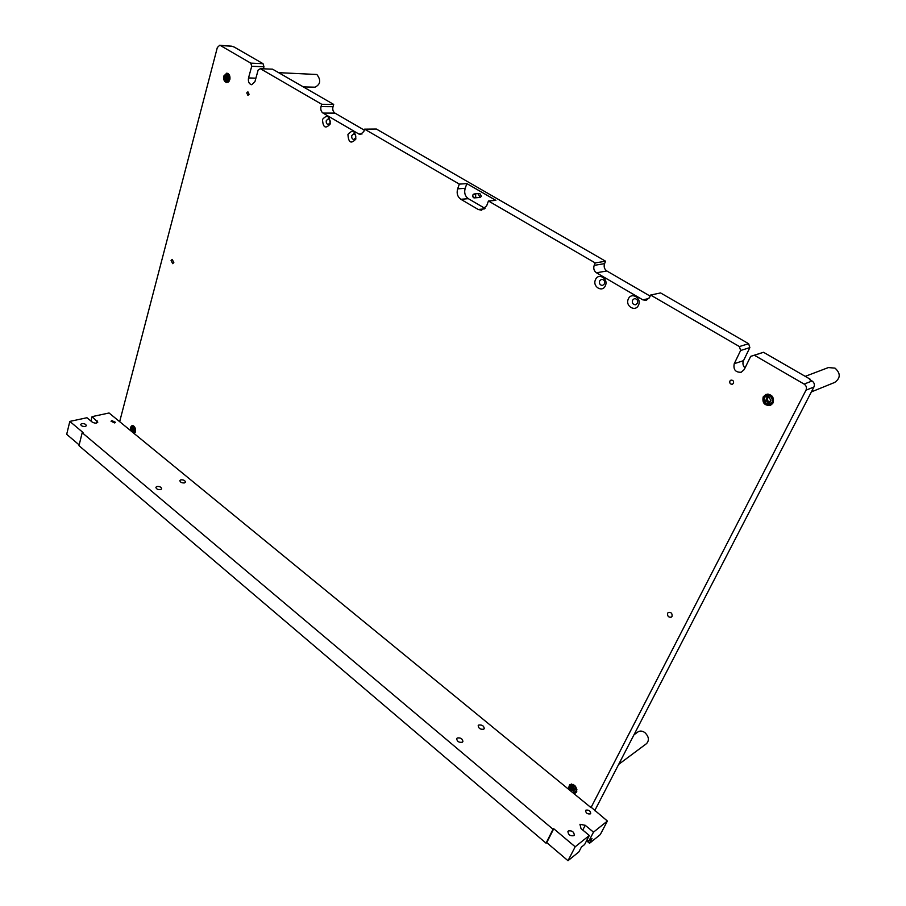 <?xml version="1.0" encoding="UTF-8"?>
<svg xmlns="http://www.w3.org/2000/svg" width="906" height="906" viewBox="0 0 906 906"><rect width="100%" height="100%" fill="white"/><g stroke="black" fill="none" stroke-linecap="round" stroke-linejoin="round"><path stroke-width="1.36" d="M134.36 433.295L135.492 431.63C135.764 427.972 134.609 425.956 132.016 425.605L130.396 427.462L130.396 430.044M574.54 793.622L576.544 792.059C576.895 786.374 574.597 783.883 569.625 784.562L568.436 788.628M763.18 396.93C762.116 402.966 764.551 405.763 770.474 405.322L773.135 402.853C774.222 396.862 771.821 394.042 765.921 394.416L763.18 396.93M770.349 404.563L771.719 404.608M223.782 76.047C223.272 79.705 224.292 81.88 226.84 82.571L229.852 79.66C230.362 76.013 229.354 73.828 226.817 73.126L223.782 76.047M246.76 92.91L247.938 95.39L249.082 94.303L247.904 91.823L246.76 92.91M729.862 381.098C729.466 383.272 730.315 384.314 732.422 384.223L733.486 383.261C733.883 381.098 733.033 380.044 730.927 380.135L729.862 381.098M667.631 613.226C667.314 616.227 668.549 617.541 671.335 617.145L672.048 616.363C672.365 613.362 671.131 612.048 668.356 612.433L667.631 613.226M474.065 193.963L474.846 194.156C476.194 195.764 476.024 197.01 474.336 197.893L473.544 197.712C472.185 196.092 472.366 194.847 474.065 193.963L479.852 193.522L481.426 196.319L480.112 197.44L478.538 194.643M171.064 260.543L172.729 263.669L173.827 262.502L172.163 259.376L171.064 260.543M628.3 299.059C624.913 306.115 635.593 312.434 638.537 305.073C641.958 297.961 631.165 291.675 628.3 299.059M632.49 300.248C631.935 303.136 632.977 304.654 635.638 304.778L637.507 303.182C638.062 300.305 637.02 298.787 634.37 298.64L632.49 300.248M595.446 279.761C592.207 286.772 602.592 292.921 605.401 285.605C608.685 278.538 598.198 272.434 595.446 279.761M599.602 280.951C599.07 283.748 600.066 285.243 602.592 285.424L604.483 283.805C605.027 281.019 604.03 279.524 601.516 279.331L599.602 280.951M347.938 134.394C348.448 142.672 351.086 144.224 355.854 139.048C355.333 130.747 352.694 129.196 347.938 134.394M351.811 135.549C351.437 137.803 352.106 139.116 353.827 139.49L355.684 137.825C356.058 135.583 355.39 134.258 353.68 133.873L351.811 135.549M322.479 119.445C323.012 127.633 325.582 129.15 330.203 123.986C329.659 115.764 327.089 114.258 322.479 119.445M326.319 120.589C325.967 122.797 326.613 124.099 328.255 124.484L330.101 122.808C330.452 120.611 329.807 119.309 328.165 118.924L326.319 120.589M591.006 807.62L806.012 390.169C806.974 387.711 806.34 385.684 804.12 384.087L754.392 355.254L750.689 356.352L744.234 369.569L741.221 372.253C735.468 372.479 733.135 369.614 734.234 363.691L740.621 350.497L739.387 346.545L650.61 295.05L649.511 297.53L646.137 300.407L642.818 299.841L596.476 272.785C593.974 270.951 593.215 268.482 594.189 265.367L595.208 262.921L488.447 200.996L486.681 205.764L481.471 210.226L478.198 209.467L460.837 199.286C457.519 196.817 456.454 193.34 457.643 188.844L459.342 184.111L364.586 129.15L363.85 131.461L360.475 134.462L358.889 134.031L323.012 113.08C321.064 111.619 320.407 109.445 321.041 106.568L321.721 104.281L260.35 68.686L258.153 70.011L254.926 81.71L251.732 84.734C249.037 84.009 247.972 81.744 248.527 77.939L251.721 66.274L250.769 63.137L220.464 45.549L219.66 45.3L217.327 47.542L119.66 421.664L590.508 807.212M809.953 379.795L810.236 379.24L809.488 379.523L812.048 380.996C814.245 382.57 814.879 384.574 813.916 387.009L594.721 810.666M263.397 68.811L263.963 66.772L263.023 63.669L234.326 47.123L231.755 46.183L220.464 45.549M364.269 130.136L334.96 113.114C333.012 111.676 332.366 109.524 333 106.682L333.691 104.417L272.57 69.173L260.35 68.686M650.134 296.115L606.839 270.973C604.359 269.173 603.6 266.726 604.574 263.646L605.593 261.222L376.352 129.026L364.586 129.15M745.026 367.927C742.92 365.786 742.41 363.363 743.509 360.656L749.851 347.61L748.639 343.714L660.576 292.932L650.61 295.05M810.236 379.24L763.509 352.287L750.689 356.352M754.392 355.254L763.509 352.287M740.621 350.497L749.851 347.61M739.387 346.545L748.639 343.714M595.208 262.921L605.593 261.222M488.447 200.996L495.876 200.373L466.873 183.612L459.342 184.111M321.721 104.281L333.691 104.417M251.721 66.274L263.963 66.772M250.769 63.137L263.023 63.669M466.873 183.612L465.174 188.323C463.985 192.785 465.05 196.24 468.357 198.686L485.05 208.437M219.66 45.3L231.755 46.183M767.337 394.099L766.374 395.05M590.384 813.848C587.484 814.279 585.876 813.169 585.582 810.519L585.888 810.157C588.787 809.726 590.395 810.836 590.689 813.486L590.384 813.848M114.7 422.943L111.03 421.222L111.88 420.622L115.538 422.343L114.7 422.943M483.725 729.194C480.395 729.624 478.549 728.447 478.187 725.649L478.719 725.072C482.06 724.641 483.906 725.831 484.257 728.617L483.725 729.194M184.53 482.909C181.789 483.068 180.226 482.298 179.852 480.588L180.804 479.84C183.544 479.682 185.107 480.463 185.47 482.162L184.53 482.909M160.634 489.614C157.837 489.795 156.251 489.014 155.877 487.269L156.885 486.477C159.683 486.296 161.268 487.077 161.642 488.821L160.634 489.614M462.332 742.229C458.923 742.705 457.043 741.493 456.692 738.617L457.27 737.994C460.69 737.529 462.57 738.73 462.909 741.606L462.332 742.229M573.917 835.66C570.259 836.238 568.255 834.834 567.915 831.448L568.322 830.972C571.98 830.394 573.985 831.799 574.313 835.185L573.917 835.66M85.255 426.488C82.593 426.601 81.076 425.899 80.702 424.382L81.8 423.6C84.462 423.498 85.979 424.201 86.342 425.718L85.255 426.488M546.046 843.169L78.981 445.673L82.197 432.706L553.034 829.262L546.046 843.169L546.748 842.625L567.994 860.7L578.9 851.889L581.369 847.121L584.619 844.505L589.319 835.491L581.018 828.594L579.942 824.301L585.231 825.298L593.498 832.15L588.809 841.13L592.014 838.56L589.546 843.282L586.556 840.791M119.671 421.675L109.06 412.989L92.061 416.635L90.951 421.052M590.701 806.85L607.394 821.04L600.259 834.619L589.546 843.282M607.394 821.04L593.498 832.15M92.061 416.635L97.791 422.185C96.546 423.487 94.632 423.419 92.05 421.958L86.965 417.734L69.819 421.403L66.693 434.325L79.162 444.925M589.319 835.491L575.185 846.793L567.994 860.7M69.819 421.403L83.024 432.513L82.197 432.706M553.034 829.262L553.736 828.73L575.185 846.793M553.736 828.73L546.748 842.625M587.122 839.715L588.809 841.13M303.284 86.885L315.005 87.191C320.565 84.383 321.188 80.147 316.862 74.496L278.618 72.661M618.673 764.37L646.533 743.633C649.443 740.293 648.911 736.623 644.902 732.626C642.365 730.836 640.055 730.598 637.971 731.912L633.962 734.811M811.38 391.902L834.675 382.445C840.609 378.119 840.734 373.34 835.026 368.13L828.378 367.564L805.23 376.352M472.785 195.118C474.529 193.454 475.469 193.997 475.593 196.749C473.861 198.414 472.921 197.87 472.785 195.118M133.442 432.536C135.73 431.675 135.911 429.772 133.963 426.839L131.223 428.119L131.8 431.199M135.221 432.343L133.85 432.875M132.129 429.795L132.808 431.154L134.031 431.245L133.51 427.734L132.48 427.7L132.129 429.795M133.884 428.504L134.19 430.09M131.268 427.915L132.752 425.956L133.714 426.035M133.703 428.651L132.14 429.014L133.703 428.651M226.24 81.246C229.864 80.793 230.464 78.528 228.04 74.473C224.428 74.938 223.816 77.191 226.24 81.246M224.677 77.021L227.474 73.737L229.025 74.451M229.037 81.381L226.455 81.687L224.677 78.55M225.775 78.562L226.568 80.011L227.938 79.819L228.493 78.097L227.587 75.662L226.341 75.911L225.775 78.562M227.678 76.251L227.995 79.513M766.453 403.657C772.705 404.031 774.007 401.46 770.338 395.922C764.086 395.56 762.795 398.142 766.453 403.657M770.836 395.322C774.404 398.697 774.347 401.743 770.666 404.45L766.442 404.053C762.875 400.656 762.954 397.609 766.68 394.914L770.836 395.322M765.966 400.293L767.665 402.298L769.817 402.332L770.802 400.395L769.126 397.281L766.963 397.258L765.966 400.293M767.054 398.81L768.401 401.8M769.103 401.641L770.077 401.437M767.914 397.677L766.408 399.048M572.864 792.252C576.68 791.98 577.156 789.839 574.302 785.83C570.27 784.211 568.945 785.661 570.338 790.191M576.929 789.749L575.797 792.206L573.238 792.557M571.018 788.673L571.98 790.451L573.657 790.825L574.88 789.477L573.283 786.793L571.607 786.431L571.018 788.673M572.071 787.201L573.691 789.613M570.202 790.077L570.531 784.721L573.158 784.403M572.728 790.326L574.585 789.466M813.916 387.009L806.012 390.169M804.12 384.087L812.048 380.996M734.234 363.691L743.509 360.656M642.818 299.841L648.945 298.516M596.476 272.785L606.839 270.973M594.189 265.367L604.574 263.646M358.889 134.031L362.026 133.986M323.012 113.08L334.96 113.114M321.041 106.568L333 106.682M248.527 77.939L255.9 78.176M484.574 208.878L478.198 209.467M468.357 198.686L460.837 199.286M465.174 188.323L457.643 188.844M585.231 825.298L582.773 830.055M97.146 420.848L96.591 423.034M133.794 429.489L132.231 429.852M134.133 430.282L132.627 430.633M133.08 428.085L132.333 428.255M227.542 78.652L225.888 78.596M227.893 75.923L227.293 75.9M228.006 79.49L226.353 79.445M227.44 77.678L225.787 77.622M227.7 76.693L226.047 76.648M767.382 399.897L766.17 400.373M770.168 401.732L769.149 402.139M768.062 401.03L766.861 401.505M767.801 397.598L766.669 398.04M572.49 787.812L571.188 788.764M574.2 790.168L573.521 790.678M573.045 788.832L571.743 789.794M572.139 786.51L571.516 786.963M474.336 197.893L480.112 197.44M134.394 432.853L134.994 432.706M132.752 425.956L133.363 425.809M133.816 427.926L133.148 428.074M134.179 430.678L133.363 430.871M227.485 82.004L228.403 82.027M227.474 73.737L228.391 73.771M227.927 76.263L226.885 76.229M228.255 79.513L227.383 79.49M770.666 404.45L772.637 403.657M766.68 394.914L768.673 394.155M769.602 397.315L768.56 397.711M769.421 401.392L768.22 401.868M767.473 398.651L766.261 399.116M575.797 792.206L576.771 791.482M570.531 784.721L571.505 784.007M575.016 789.16L574.381 789.624M573.94 789.42L572.637 790.383M572.501 786.884L571.392 787.699"/></g></svg>
